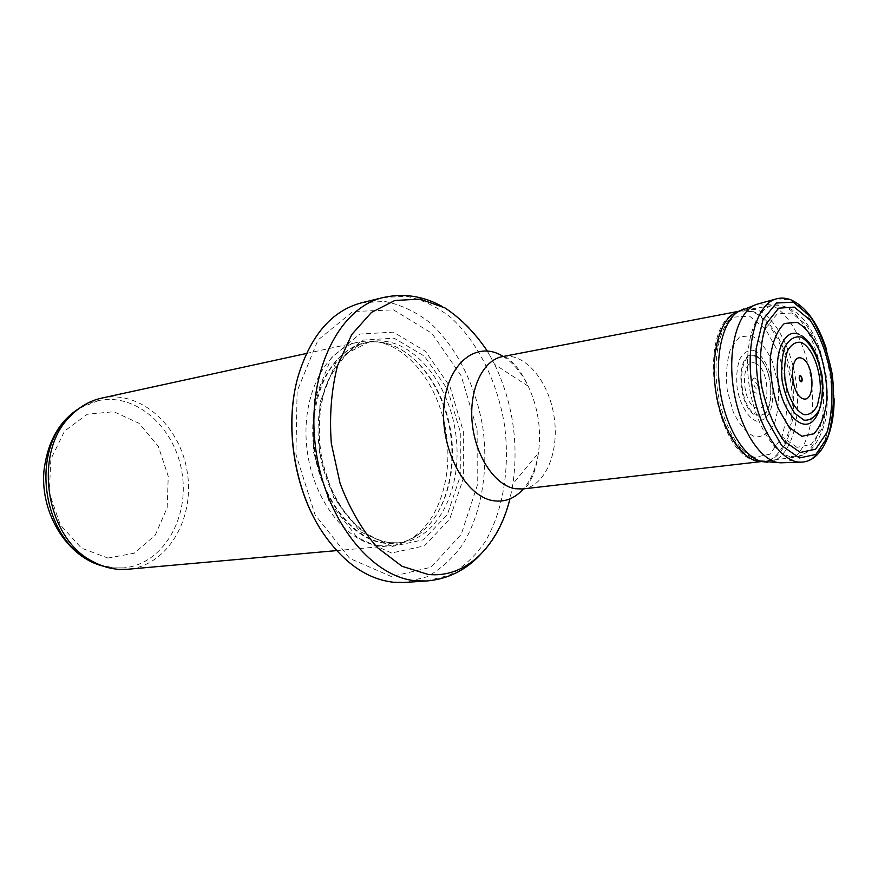 <?xml version="1.0" encoding="UTF-8"?>
<svg xmlns="http://www.w3.org/2000/svg" width="878" height="878" viewBox="0 0 878 878"><rect width="100%" height="100%" fill="white"/><g stroke="black" fill="none" stroke-linecap="round" stroke-linejoin="round"><path stroke-width="0.66" stroke-dasharray="4.39 3.29" d="M76.485 410.476C83.234 405.614 90.467 402.344 98.204 400.664C136.397 392.334 175.523 428.047 182.108 473.374C189.385 518.602 162.737 564.378 123.798 567.857L113.822 567.868L100.136 564.993M101.574 398.14C140.623 389.591 180.594 426.181 187.332 472.573C194.784 518.865 167.588 565.728 127.771 569.251M379.472 545.721C345.339 542.209 311.756 498.155 306.707 446.496C301.33 394.848 325.595 348.709 358.411 342.124C366.763 340.346 375.158 340.752 383.62 343.32C414.229 352.78 439.779 390.523 446.243 432.942C452.763 475.349 439.68 519.008 413.297 537.193C405.998 542.176 398.096 545.073 389.602 545.875L379.472 545.721M391.599 553.008L357.324 537.577L329.052 501.47L313.468 451.95L314.357 400.214L331.236 358.004L359.76 334.057L393.377 332.147L425.325 351.2L449.964 386.561L463.343 431.504L463.354 478.29L449.777 518.92L424.491 545.831L391.599 553.008M361.659 302.767L384.707 301.428C400.225 304.512 415.02 311.372 429.09 322.028C456.154 346.053 475.646 384.97 482.79 427.345C488.651 469.917 481.693 512.884 463.057 543.91C452.818 558.287 440.745 569.262 426.862 576.846L404.473 582.454M758.811 460.632C740 456.45 720.728 422.362 716.799 384.355C712.673 346.338 724.756 313.589 742.656 310.527L743.271 310.417C763.673 307.168 786.128 340.412 792.022 380.009C798.245 419.563 786.765 458.009 766.318 461.005L758.811 460.632M755.64 382.259L757.165 384.29C758.833 394.496 750.701 383.653 755.64 382.259M798.431 334.068L801.186 335.418C820.82 345.899 829.71 403.946 814.104 419.816M755.343 356.347L755.289 356.325C735.808 349.378 737.805 409.675 757.374 414.811C776.492 420.222 774.33 362.471 755.343 356.347M107.917 558.057L134.202 553.228L155.186 535.185L167.171 507.802L168.236 476.293L158.303 446.32L139.053 423.317L113.822 411.727L87.229 414.262L64.599 431.065L50.858 459.183L49.267 492.854L60.286 524.792L81.413 548.081L107.917 558.057M384.849 543.262C346.755 539.619 310.757 483.558 312.798 426.576C314.269 369.484 352.001 331.906 388.8 344.066C418.828 353.362 443.939 390.534 450.304 432.316C456.725 474.098 443.895 517.076 418.016 534.932C407.919 541.803 396.856 544.59 384.849 543.262M385.486 543.098C352.023 539.575 319.142 496.18 314.192 445.376C308.935 394.595 332.685 349.268 364.842 342.848C403.156 334.584 442.984 378.462 450.853 432.239C459.424 485.907 434.544 539.685 395.517 543.262L385.486 543.098M390.117 542.67C356.677 539.136 323.773 495.598 318.802 444.652C313.512 393.717 337.24 348.281 369.386 341.86C407.677 333.607 447.495 377.628 455.397 431.537C463.99 485.358 439.154 539.268 400.149 542.834L390.117 542.67M392.499 546.39L360.276 531.728L333.739 497.705L319.131 451.16L319.932 402.541L335.725 362.801L362.504 340.137L394.156 338.195L424.315 356.073L447.615 389.426L460.281 431.91L460.27 476.139L447.407 514.475L423.503 539.772L392.499 546.39M391.412 576.561L349.707 558.441L315.048 514.771L295.919 454.343L297.126 391.193L317.99 340.027L352.868 311.525L393.553 309.879L431.866 333.289L461.213 375.872L477.127 429.627L477.226 485.567L461.202 534.417L431.043 567.243L391.412 576.561M383.28 297.532L406.273 296.259C421.747 299.442 436.52 306.444 450.568 317.276C477.599 341.696 497.113 381.14 504.334 424.052C510.283 467.151 503.456 510.623 484.974 542.011C474.8 556.553 462.805 567.66 448.987 575.32L426.675 580.984M487.257 350.97L494.665 364.425C512.62 402.409 518.711 442.216 512.939 483.844L509.909 498.902M503.182 356.468C513.213 362.79 521.554 372.711 528.216 386.21C538.115 407.48 541.528 429.748 538.433 453.015C536.129 467.886 531.124 479.849 523.442 488.881M441.81 306.246C463.924 318.944 481.539 338.337 494.665 364.425L528.216 386.21C524.287 377.913 520.226 371.24 516.055 366.203L509.866 359.991C507.835 358.015 505.355 356.896 502.435 356.611C524.846 352.232 548.827 381.052 554.051 416.435C559.659 451.775 545.392 486.445 522.695 488.969C525.395 487.828 527.426 486.017 528.775 483.526L532.814 475.733C535.295 469.686 537.171 462.113 538.433 453.015L512.939 483.844C508.219 512.653 497.211 536.436 479.915 555.17M789.816 456.45C771.29 452.159 752.205 417.324 748.319 378.802C744.259 340.269 756.265 307.53 773.935 305.149C793.866 301.977 815.936 335.561 821.885 375.444C828.141 415.272 817.122 453.926 797.147 456.856L789.816 456.45M796.95 447.363L781.771 436.596C772.168 422.867 765.21 405.329 760.897 383.993C758.866 362.351 760.491 343.715 765.748 328.087L777.239 313.874L791.758 313.007L806.388 325.079C815.267 338.842 821.676 355.689 825.616 375.608C827.603 395.791 826.33 413.637 821.775 429.155L811.195 444.509L796.95 447.363M755.036 355.502C774.528 361.791 776.865 421.034 757.242 415.788C737.158 410.849 734.743 348.829 754.729 355.403L755.036 355.502M753.884 350.52C762.258 354.438 769.479 367.256 772.399 383.148C773.463 393.86 772.717 403.32 770.171 411.541C766.637 418.169 762.115 421.385 756.606 421.188C748.133 418.071 740.439 405.351 737.246 388.899C736.071 377.781 736.818 368.025 739.474 359.64C743.139 353.011 747.738 349.905 753.258 350.333L753.884 350.52M751.436 335.67C759.437 340.115 766.362 348.632 772.223 361.22L777.842 382.501C779.346 397.767 778.27 411.266 774.626 423.02C769.589 432.536 763.092 437.178 755.157 436.926C746.98 433.326 739.715 425.139 733.371 412.364L727.247 390.194C725.634 374.105 726.819 360.079 730.781 348.116L739.583 336.878L751.436 335.67M749.461 316.113L765.375 328.734L778.336 352.089L786.062 381.656C788.115 402.815 786.6 421.572 781.53 437.924L769.874 454.2L754.268 457.394L737.685 446.265L723.593 422.592C716.525 401.795 713.353 380.481 714.099 358.652L720.75 332.191L733.426 317.134L749.461 316.113M739.638 310.845L752.04 311.646C771.751 319.065 789.256 355.338 791.89 392.148C794.722 428.98 782.078 460.862 762.73 461.685M743.831 308.935L756.759 309.693C776.745 317.298 794.513 354.372 797.125 391.884C799.946 429.419 787.006 461.751 767.306 462.245M758.844 303.733L770.774 304.896C791.374 312.93 809.648 351.924 812.183 391.006C814.938 430.11 801.307 463.343 780.86 462.805M776.734 298.75L789.432 299.859C809.933 308.112 828.261 347.194 831.301 386.803C834.528 426.434 821.808 460.917 801.735 462.124M755.047 363.086L755.409 363.218C770.017 368.65 771.114 412.869 756.408 408.083C741.438 403.584 740.165 357.774 755.047 363.086M756.474 378.945C760.875 382.841 759.7 395.539 755.179 392.718C750.635 390.128 750.745 376.629 755.278 378.209L756.474 378.945M98.204 400.664L79.261 408.314M103.439 566.222L113.295 567.879L123.798 567.857M336.625 550.605L389.602 545.875M306.444 353.461L358.411 342.124M413.297 537.193L418.016 534.932C411.069 539.718 403.573 542.483 395.517 543.262L400.149 542.834L390.381 542.67C361.242 539.421 331.269 504.795 322.083 459.732C317.276 433.26 318.604 408.775 326.067 386.265C328.987 377.178 336.285 366.005 347.995 352.736L369.386 341.86L364.842 342.848C372.755 341.18 380.745 341.586 388.8 344.066L383.62 343.32M760.633 461.663L765.693 461.082M737.641 311.492L742.656 310.527M766.318 461.005L797.147 456.856L809.922 450.864C817.089 443.214 822.324 432.854 825.616 419.772C827.756 405.636 827.921 390.754 826.11 375.136L820.041 350.026C809.187 319.779 793.822 304.82 773.935 305.149L743.271 310.417M756.397 460.939C714.835 453.915 696.254 332.597 733.821 313.457M826.582 349.609L832.476 375.872C832.959 378.67 834.089 390.139 834.1 398.7"/><path stroke-width="1.32" d="M100.136 564.993L89.874 560.515C43.198 538.115 30.192 453.158 68.034 417.818L76.485 410.476M336.625 550.605L127.771 569.251L117.707 569.251C109.344 568.516 101.189 566.014 93.255 561.744C45.524 538.84 32.201 451.764 70.888 415.634C79.865 406.514 90.094 400.686 101.574 398.14L306.444 353.461M393.915 582.301C366.784 579.337 342.749 562.315 321.809 531.245C294.13 489.156 284.274 424.809 298.103 376.366C310.691 335.209 331.884 310.68 361.659 302.767L383.28 297.532C339.347 307.212 306.773 371.976 315.202 444.52C323.214 517.109 370.264 577.285 416.139 580.819L426.675 580.984L404.473 582.454L393.915 582.301M800.604 375.597L802.262 379.428C801.691 386.561 796.884 375.521 800.604 375.597M801.186 335.418C807.508 339.314 812.721 346.261 816.814 356.248L821.808 374.291C824.277 388.899 822.159 409.73 814.104 419.816C803.249 433.03 784.306 415.305 778.841 385.409C773.046 355.612 783.604 328.504 798.003 333.914L798.431 334.068M509.909 498.902C498.572 545.853 466.031 578.591 428.08 574.431L402.047 566.299L377.244 547.466C361.999 529.906 349.609 508.538 340.082 483.35L331.324 443.423C329.283 415.843 331.357 389.898 337.547 365.577L351.694 334.606L371.438 312.436L394.902 300.474L420.046 299.113L444.926 307.904C460.829 318.396 474.943 332.751 487.257 350.97M523.442 488.881C514.991 498.386 505.048 502.337 493.59 500.745C465.735 496.992 440.251 450.063 443.906 406.613C447.045 362.998 477.039 339.709 503.182 356.468M760.633 461.663L522.695 488.969L515.232 488.728C494.929 485.479 475.25 455.989 472.188 422.691C468.929 389.393 482.922 360.057 502.435 356.611L737.641 311.492M797.158 322.314C805.795 327.428 813.291 337.075 819.668 351.266C824.738 367.092 827.164 383.28 826.955 399.841C825.013 415.195 820.656 426.51 813.873 433.776L801.932 436.3L789.179 427.388L778.237 408.5C772.662 391.95 770.017 374.917 770.313 357.412C772.552 341.465 777.26 330.15 784.427 323.477L797.158 322.314M762.73 461.685L756.397 460.939C738.947 456.33 721.156 426.642 715.855 391.676C710.456 356.72 718.555 323.071 733.821 313.457L739.638 310.845M767.306 462.245L761.248 461.466C743.589 456.79 725.535 426.598 720.147 391.017C714.648 355.447 722.835 321.238 738.288 311.492L743.831 308.935M801.735 462.124L780.86 462.805C761.5 462.717 739.649 429.704 733.514 388.965C727.182 348.259 738.157 310.23 756.606 304.359L758.844 303.733M834.1 398.7C834.396 434.16 820.502 462.86 800.067 462.146C780.542 462.058 758.362 428.08 752.051 386.133C745.532 344.22 756.529 305.16 775.131 299.222L776.734 298.75M793.251 302.142L810.196 316.289C820.414 332.235 827.789 351.694 832.322 374.665C834.638 397.921 833.2 418.543 827.998 436.52L815.86 454.442L799.419 457.954L781.793 445.64L766.67 419.388C759.02 396.329 755.519 372.722 756.177 348.577L763.07 319.438L776.426 303.042L793.251 302.142M794.327 307.124L810.262 320.305C819.811 335.155 826.703 353.307 830.939 374.763C833.112 396.483 831.773 415.733 826.922 432.503L815.618 449.196L800.308 452.433L783.922 440.965C773.54 426.203 765.989 407.282 761.259 384.191C759.031 360.759 760.721 340.554 766.362 323.598L778.709 308.167L794.327 307.124M801.241 342.398L801.438 342.475C812.545 347.633 821.424 371.405 820.239 392.279L817.396 405.449C813.906 412.067 809.439 415.129 803.996 414.635C795.655 411.003 788.126 397.536 785.086 380.536C784.021 369.111 784.833 359.212 787.533 350.849C791.221 344.363 795.786 341.553 801.241 342.398M802.24 358.443C814.773 364.216 815.453 403.562 802.832 398.678C790.024 394.101 788.828 353.34 801.57 358.158L802.24 358.443M800.791 337.053L800.912 337.097C810.383 341.97 818.559 357.302 821.885 376.091C823.103 388.724 822.269 399.83 819.394 409.4C815.399 417.072 810.284 420.661 804.029 420.167L794.777 413.286C788.971 404.769 784.767 393.992 782.166 380.975C780.926 367.772 781.859 356.358 784.987 346.722C789.245 339.259 794.513 336.044 800.791 337.053M79.261 408.314C59.122 421.045 47.335 442.095 43.9 471.453C40.399 514.278 67.793 557.574 103.439 566.222M89.874 560.515L93.255 561.744M68.034 417.818L70.888 415.634M321.809 531.245C293.921 489.013 284.121 424.996 298.103 376.366M441.81 306.246C422.987 295.941 403.485 293.043 383.28 297.532M479.915 555.17C465.033 570.623 447.286 579.228 426.675 580.984M780.86 462.805L756.397 460.939M826.582 349.609C818.109 323.4 806.169 306.784 790.782 299.771C785.437 297.73 780.213 297.554 775.131 299.222L756.606 304.359L733.821 313.457M802.262 379.197C800.604 382.095 799.606 381.765 799.265 378.209C800.034 374.708 801.043 375.038 802.262 379.197"/></g></svg>
